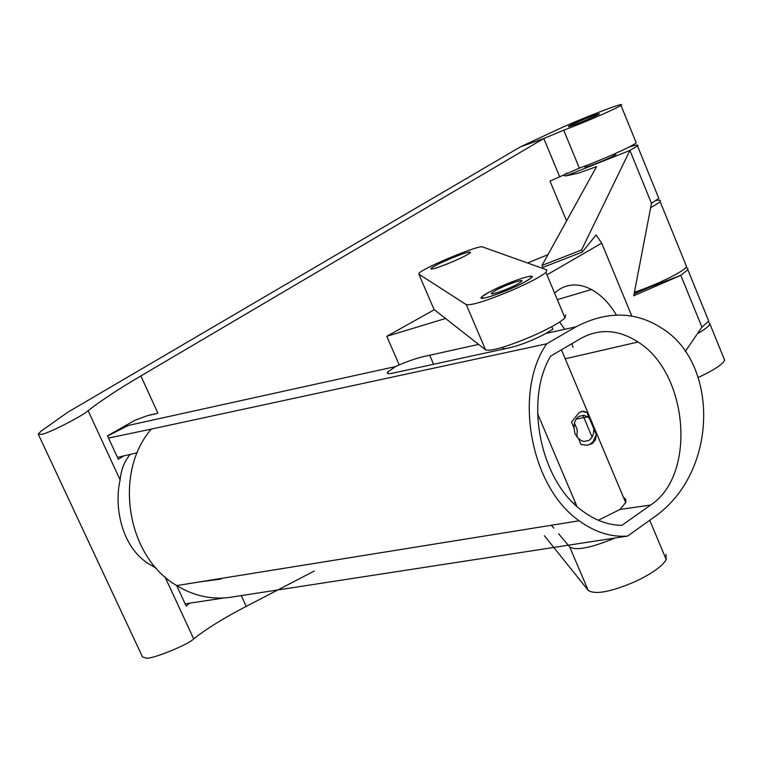 <?xml version="1.0" encoding="UTF-8"?>
<svg xmlns="http://www.w3.org/2000/svg" width="763" height="763" viewBox="0 0 763 763"><rect width="100%" height="100%" fill="white"/><g stroke="black" fill="none" stroke-linecap="round" stroke-linejoin="round"><path stroke-width="1.14" d="M594.673 115.137C582.379 119.781 573.642 123.53 568.454 126.381L572.994 125.246C585.307 120.602 594.081 116.834 599.337 113.954L594.673 115.137M314.184 571.077L246.182 606.404C223.607 618.144 206.115 628.97 193.697 638.889C188.909 644.296 153.373 658.86 146.429 658.231L142.471 656.857L38.532 434.748M41.221 431.028L38.198 434.042L41.736 434.357C48.136 433.556 83.005 415.749 88.098 410.694C100.84 400.756 118.437 389.168 140.878 375.93L543.809 138.504L563.714 130.196C585.211 122.175 617.992 107.898 620.948 105.304C627.806 100.611 580.481 118.79 557.295 129.7L520.528 146.801L67.869 412.182L41.221 431.028M123.692 455.921L118.351 459.336L107.488 435.826L135.061 420.222L147.021 415.787L157.922 413.231L149.729 415.034M156.405 568.406L151.15 565.202C122.853 550.104 113.429 508.883 120.115 479.889C121.04 469.865 124.379 461.367 130.149 454.414M189.548 603.19L186.143 606.041L176.673 585.536M635.846 141.928L636.208 142.795C633.462 145.905 600.901 160.421 579.346 168.108L550.018 181.089L566.575 220.955M723.696 357.866L724.669 360.25C722.351 364.59 713.529 370.341 698.193 377.523M520.528 146.801L543.809 138.504L559.527 176.425M685.88 264.904L686.586 266.649C684.592 271.18 656.18 285.152 634.425 292.2M656.285 200.45C659.785 199.83 661.044 200.164 660.071 201.461C658.984 202.777 655.846 204.827 650.658 207.603M708.322 321.757L709.962 324.103C708.817 326.392 704.64 329.597 697.43 333.708M517.276 284.237L521.434 281.595C525.831 277.951 506.413 284.532 496.227 290.102L491.906 292.839C487.547 296.445 507.109 289.826 517.276 284.237M587.663 445.191L590.505 443.932L593.223 441.424L596.265 434.652L586.9 412.373L583.39 411.095L579.222 412.459L571.516 422.073L574.072 428.119L574.978 433.918L578.449 438.487L580.996 444.524L587.119 445.239L592.326 443.599L595.474 439.822L596.265 434.652M593.748 428.663C593.957 434.013 592.374 437.914 588.998 440.365L583.972 441.481L581.349 440.652L578.449 438.487M576.952 437.056L577.229 429.836L574.482 423.141M574.072 428.119C573.881 422.712 575.493 418.811 578.907 416.398L583.867 415.33L587.052 416.484L589.427 418.382M524.4 282.243C507.471 291.58 474.786 302.634 482.025 296.645L489.331 292.029C506.298 282.749 538.592 271.819 531.248 277.904L524.4 282.243M433.613 364.294L429.703 355.253C418.954 357.284 407.576 361.052 395.587 366.555L387.585 372.077C386.574 373.765 388.338 374.118 392.888 373.117L509.598 347.766C504.229 349.025 501.949 348.853 502.779 347.251M537.562 413.632L576.962 506.413M592.059 436.999L582.913 415.263M586.9 412.373L581.463 411.4M453.003 261.566C438.029 267.746 430.694 270.026 430.99 268.395C433.184 266.535 439.03 263.54 448.51 259.42C463.437 253.259 470.742 250.998 470.428 252.648C468.253 254.489 462.445 257.465 453.003 261.566M510.371 288.939C489.865 297.351 480.413 299.916 482.025 296.645C485.258 293.936 492.288 290.217 503.103 285.476C523.561 277.083 532.936 274.556 531.248 277.904C528.015 280.565 521.062 284.246 510.371 288.939M565.66 314.909L564.992 317.913C560.013 322.549 549.064 328.643 532.126 336.187C506.823 346.822 491.324 351.4 485.611 349.902L434.004 309.425M512.631 290.016C487.214 300.66 471.772 305.543 466.298 304.656L418.839 274.136L419.125 273.183C423.455 267.813 479.307 244.637 482.454 246.907L546.794 269.844L545.936 272.42C540.776 276.664 529.665 282.529 512.631 290.016M665.937 554.415L666.223 559.603C662.236 566.27 652.05 573.528 635.665 581.387C610.963 591.974 595.15 594.959 588.206 590.343L544.391 535.731M614.988 538.02C591.058 547.939 575.951 550.905 569.675 546.918L558.621 533.823M553.862 528.196L551.372 525.249M108.527 438.067L151.379 429.083C113.229 472.392 126.677 556.914 176.739 585.583C193.306 595.626 210.578 599.613 228.557 597.553L627.663 536.065L655.274 516.303C719.108 470.809 718.221 362.568 661.969 328.319C635.589 311.218 606.947 310.713 576.027 326.802L545.946 333.431L552.832 329.263L551.744 326.688M223.864 597.973L185.142 603.867M429.703 355.253L478.544 344.399M509.627 347.823C521.663 344.781 533.766 339.983 545.946 333.431M107.564 435.997L128.403 425.42L395.587 366.555M576.027 326.802L546.661 343.808L151.379 429.083M137.264 452.745L117.445 457.38M580.872 338.391L550.59 356.159C523.962 401.023 540.595 481.691 582.751 511.162C595.388 520.471 608.435 525.202 621.893 525.345L650.581 505.058C696.857 475.063 688.264 372.973 638.021 342.024C618.64 329.473 599.594 328.262 580.872 338.391M575.426 502.817L573.442 503.113M650.581 505.058L620.042 509.417L625.889 502.235L625.698 499.403L623.381 497.114M620.042 509.417L598.335 520.261M217.379 579.031L220.898 579.079L198.428 582.083M546.661 343.808C513.098 391.991 530.342 487.118 579.174 520.776C594.949 532.259 611.115 537.352 627.663 536.065M616.39 315.014C609.399 303.321 601.091 294.823 591.468 289.52C580.242 283.645 569.742 283.454 559.956 288.948L554.558 293.002M685.67 267.775L687.816 268.29L687.835 269.711L680.815 275.329L701.931 327.136L708.722 321.061L707.864 318.944M615.751 154.097L615.894 154.46C611.506 157.264 603.266 160.907 591.201 165.39C586.737 166.925 584.658 167.402 584.973 166.82M629.208 146.973C636.113 144.827 638.869 144.484 637.486 145.943L629.914 150.445L651.478 203.349L658.812 198.37L658.297 197.102M542.007 265.429L581.54 250.016L582.369 252.009L542.836 267.412L542.007 265.429L596.58 166.63L578.364 173.144L565.85 175.929L563.485 175.366L567.004 173.01M634.206 293.326L646.681 288.557L634.082 293.965M581.54 250.016L629.914 150.445L565.85 175.929M582.369 252.009L596.037 234.928L601.702 243.149L546.947 274.823M685.26 351.476L701.931 327.136M634.234 293.192L680.815 275.329L633.738 295.767L651.478 203.349M445.363 318.543L386.774 336.292L434.166 309.807M399.144 364.771L386.774 336.292M631.859 316.14L601.702 243.149M547.958 254.661L527.615 263.006M657.172 283.464L646.461 287.861M573.089 347.327L571.764 343.731M564.649 329.311L559.67 322.015M599.346 113.697L599.337 113.954C597.534 115.633 569.866 126.973 568.425 126.639L568.454 126.381C570.257 124.722 597.505 113.525 599.346 113.697M454.357 257.007C465.945 252.515 471.305 251.056 470.428 252.648C467.128 255.214 459.326 259.01 447.032 264.036C435.473 268.509 430.132 269.959 430.99 268.395C434.3 265.82 442.082 262.014 454.357 257.007M120.115 479.889L88.098 410.694M157.922 413.231L140.878 375.93M193.697 638.889L165.008 576.895M246.182 606.404L241.251 595.598M579.346 168.108L563.714 130.196M485.611 349.902L466.298 304.656M434.176 309.816L418.839 274.136M588.206 590.343L569.675 546.918M686.586 266.649L660.071 201.461M636.208 142.795L620.948 105.304M724.669 360.25L709.962 324.103M587.663 416.875L576.189 419.116M561.454 349.788L625.746 502.76M492.316 293.803L491.906 292.839M564.992 317.913L545.936 272.42M666.223 559.603L649.742 520.261M638.021 342.024L565.24 358.791M388.262 373.632L387.585 372.077M579.174 520.776L176.739 585.583M708.722 321.061L687.835 269.711M658.812 198.37L637.486 145.943M557.333 299.64L591.468 289.52M615.894 154.46L615.493 153.468"/></g></svg>
